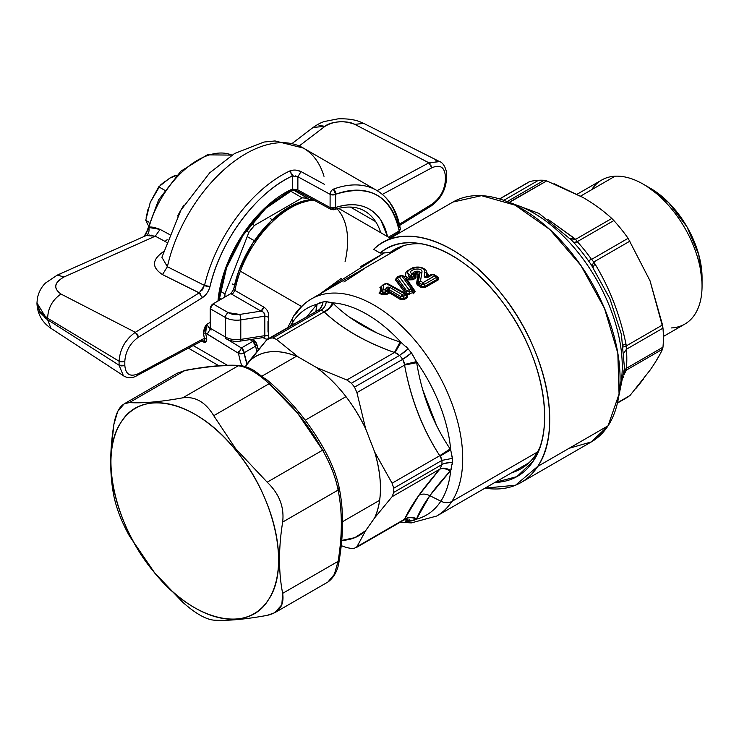 <?xml version="1.0" encoding="UTF-8"?>
<svg xmlns="http://www.w3.org/2000/svg" width="739" height="739" viewBox="0 0 739 739"><rect width="100%" height="100%" fill="white"/><g stroke="black" fill="none" stroke-linecap="round" stroke-linejoin="round"><path stroke-width="1.11" d="M385.582 292.117L382.774 292.09L382.894 289.864L385.712 289.891L385.915 288.543C386.488 287.148 387.864 286.806 390.053 287.508L402.21 294.667L404.205 293.522L405.6 293.605L404.205 293.522L386.238 283.6L404.205 293.522L402.21 294.667L390.053 287.508C387.864 286.741 386.488 287.083 385.915 288.543L385.712 289.891L382.894 289.864L383.624 285.115L386.238 283.6L387.799 283.785M384.982 283.841A2.383 1.376 60 0 1 385.25 283.591A2.383 1.376 60 0 1 386.238 283.6L383.624 285.115A2.383 1.376 -120 0 0 382.636 285.097L380.89 286.981M382.894 289.864L382.774 292.09L380.964 290.769L382.894 289.864L380.964 290.769L381.777 286.03L383.051 285.199M385.712 289.891L385.582 292.108L385.712 289.891L387.873 291.009L385.582 292.108L386.257 293.595L381.961 293.494L382.784 292.09M385.915 288.543L388.095 289.651L387.873 291.009L388.095 289.66L385.915 288.543M387.384 283.462L405.388 293.401L405.535 295.258L404.205 293.522A2.383 1.376 60 0 1 405.535 295.258L403.54 296.413A2.383 1.376 -120 0 0 402.21 294.667L400.686 296.441L388.64 289.355L390.053 287.508L388.64 289.355C387.947 287.988 387.763 288.09 388.095 289.651L388.538 292.478L387.873 291.009L388.538 292.478L386.257 293.595L385.582 292.108L387.873 291.009M382.774 292.09L381.961 293.494L386.257 293.595L388.538 292.478L388.095 289.66C387.809 288.247 387.984 288.145 388.64 289.355L400.686 296.45L403.54 296.413L403.577 298.676L406.958 296.727L406.783 294.824L406.958 296.727L405.535 295.258L406.958 296.727L403.577 298.676L403.54 296.413L400.686 296.441L402.21 294.667L403.54 296.413L405.535 295.258L405.397 293.401M382.137 285.651L385.25 283.591L387.402 283.471M379.948 292.524L380.761 287.268L382.368 285.346L383.624 285.115M411.318 288.995L408.75 289.531L399.143 276.488L401.72 275.795L411.318 288.995L412.011 291.037L409.452 291.572L408.75 289.531L411.318 288.995L401.72 275.795L403.799 276.377L413.166 289.522L411.318 288.995L413.166 289.522L412.011 291.037A2.383 0.776 -101.8 0 0 411.318 288.995L411.327 288.995M401.074 275.786L401.72 275.795L401.074 275.786M408.75 289.531L406.736 290.954L397.36 277.975L399.143 276.488L408.75 289.531L409.452 291.572L406.736 290.954L408.75 289.531M403.531 276.1L403.799 276.377A2.383 1.94 140.7 0 0 401.72 275.795M397.776 276.737L398.709 276.238A2.383 0.674 74.6 0 1 399.143 276.488L398.589 276.709M397.684 277.467L398.506 276.488M434.883 275.813L436.269 275.906L434.874 275.813L423.031 282.649L420.5 281.005L421.978 272.072C422.653 265.994 405 270.28 412.482 274.141L410.487 275.296C399.199 269.643 425.803 262.927 424.786 272.211L424.186 275.878C424.408 277.818 425.84 278.206 428.463 277.042L432.86 274.502L434.874 275.813A2.383 1.376 60 0 1 436.204 277.55L424.362 284.386A2.383 1.376 -120 0 0 423.031 282.649L434.68 275.758M432.906 274.575L434.273 274.603M433.303 274.317L431.308 274.575A2.383 1.376 60 0 1 431.576 274.326A2.383 1.376 60 0 1 432.86 274.502L428.463 277.042L427.105 276.913M426.911 277.116L428.463 277.042C425.969 278.123 424.546 277.735 424.186 275.878L426.902 277.116L424.186 275.878L424.786 272.211L426.865 273.31L426.2 276.968L427.262 276.848L427.669 274.502L427.271 276.811M424.786 272.211C425.766 262.927 399.208 269.633 410.487 275.296L409.083 277.134L407.013 271.056L412.999 267.638C418.643 266.345 422.967 267.222 425.978 270.262L426.865 273.31L424.786 272.211M407.05 271.019L409.083 277.134L410.635 275.37L408.491 278.603L409.212 278.972L409.23 277.217L412.63 274.224A2.383 1.376 60 0 1 414.191 276.09L412.196 277.245A2.383 1.376 -120 0 0 410.635 275.37L412.196 277.245L409.23 277.217L412.196 277.245L414.191 276.09L412.482 274.141L413.997 274.298L412.482 274.141C405.009 270.262 422.606 265.994 421.978 272.072L419.964 272.931C420.26 269.245 409.563 272.211 413.997 274.298M413.812 274.104L412.63 274.224L414.394 274.511L413.72 274.058M419.29 282.243L419.004 282.797L418.357 281.827L419.964 272.931L421.978 272.072L420.5 281.005L423.031 282.649L421.507 284.423L419.004 282.797L420.048 281.337M421.535 286.113L421.507 284.423L423.031 282.649L424.362 284.386L421.507 284.423L424.362 284.386L436.204 277.55L434.874 275.813M434.107 274.418L437.867 277.494L437.451 277.125L437.617 279.019L424.398 286.658L424.362 284.386L424.398 286.658L421.535 286.307L418.172 284.099L419.004 282.797L418.172 284.099L417.59 283.046L419.096 274.114L413.72 274.049M436.269 275.906L436.204 277.55L437.617 279.019L436.204 277.55L436.269 275.906M426.061 277.291L431.576 274.326L434.024 274.363M416.02 275.555L415.272 275.471L416.02 275.555L415.965 278.003L415.207 277.079L415.965 278.003L412.944 279.748L412.186 278.825L415.207 277.079L415.272 275.471L415.207 277.079L414.191 276.09L414.145 274.372L414.191 276.09L415.207 277.079L412.186 278.825L412.196 277.245L412.186 278.825L409.212 278.972L408.51 279.887L409.212 278.972L412.186 278.825L412.944 279.748L408.51 279.887M419.918 272.368L418.357 281.827L420.5 281.005M413.683 520.468L416.473 519.157A119.367 68.921 -120 0 0 440.841 501.181A11.935 9.348 33.1 0 0 451.862 501.43A125.334 72.367 -120 0 0 427.197 356.216A125.334 72.367 -120 0 0 311.415 298.925A125.334 72.367 60 0 1 427.197 356.216A125.334 72.367 60 0 1 451.862 501.43A125.334 72.367 60 0 1 436.749 516.016A125.334 72.367 -120 0 0 451.862 501.43L537.447 452.019L451.862 501.43A11.935 9.348 -146.9 0 1 440.841 501.181A119.367 68.921 -120 0 0 450.707 470.457L452.314 462.734A120.365 69.494 -120 0 0 452.314 458.365L450.707 449.829A119.367 68.921 -120 0 0 416.473 361.611L411.411 352.937A120.365 69.494 -120 0 0 408.131 348.863L401 342.36A119.367 68.921 -120 0 0 332.541 302.833L326.324 301.632A120.365 69.494 -120 0 0 323.045 301.918L323.045 301.918A120.365 69.494 60 0 1 326.324 301.632A11.935 9.358 -93.2 0 1 321.151 310.121A115.386 66.621 -120 0 0 318.01 310.408C320.828 308.662 322.5 305.835 323.045 301.918L317.068 304.219A119.367 68.921 -120 0 0 292.699 322.195A11.935 9.348 -146.9 0 1 293.706 315.941A11.935 9.348 33.1 0 0 292.699 322.195A119.367 68.921 -120 0 0 290.51 325.89A119.367 68.921 60 0 1 292.699 322.195A119.367 68.921 60 0 1 317.068 304.219L307.313 316.19L316.523 304.847L315.987 311.184L317.068 304.219L316.061 311.137L317.068 304.219L320.283 302.584M406.081 520.099L404.612 519.702A11.935 9.358 86.8 0 1 408.131 521.226A120.365 69.494 -120 0 0 411.411 520.93A120.365 69.494 60 0 1 408.131 521.226L405.6 521.207M296.302 313.502A11.935 9.348 33.1 0 0 293.706 315.941C298.371 308.763 304.274 303.092 311.415 298.925A125.334 72.367 -120 0 0 296.302 313.502M268.118 338.822L318.01 310.408L269.827 338.222A115.386 66.621 60 0 1 272.968 337.945A115.386 66.621 -120 0 0 269.827 338.222L318.01 310.408A115.386 66.621 60 0 1 321.151 310.121L272.968 337.945L321.151 310.121L323.913 311.572C327.839 309.909 330.721 306.999 332.541 302.833A119.367 68.921 60 0 1 401 342.36L400.076 342.018C372.197 332.873 349.88 319.987 333.123 303.359L332.541 302.833C330.721 306.999 327.839 309.909 323.913 311.572L321.151 310.121C323.968 308.385 325.696 305.558 326.324 301.632L333.123 303.359C331.146 307.452 328.153 310.288 324.135 311.886C328.153 310.288 331.146 307.452 333.123 303.359M394.45 352.485L346.803 379.994L394.45 352.485C365.343 342.231 341.898 328.698 324.135 311.886C342 328.633 365.445 342.166 394.45 352.485L400.076 342.018L394.45 352.485L395.014 352.623L401 342.36L395.014 352.623L399.587 355.404L351.404 383.227A115.386 66.621 60 0 1 354.544 387.134L402.727 359.311L354.544 387.134A115.386 66.621 -120 0 0 351.404 383.227L399.587 355.404L408.131 348.863A120.365 69.494 60 0 1 411.411 352.937A11.935 2.309 -38 0 1 402.727 359.311A115.386 66.621 -120 0 0 399.587 355.404A115.386 66.621 60 0 1 402.727 359.311L411.411 352.937L413.119 355.33M398.727 354.535L395.993 352.928M405.887 350.886L401.877 353.953M406.228 346.748L408.131 348.863M402.727 359.311L404.547 364.484L416.473 361.611L404.547 364.484L404.575 365.084L416.685 362.673L416.473 361.611A119.367 68.921 60 0 1 450.707 449.829L450.162 448.961C433.045 423.447 421.886 394.681 416.685 362.673L404.575 365.084C410.727 398.506 422.449 428.712 439.733 455.704C422.348 428.777 410.625 398.57 404.575 365.084L356.928 392.594L404.575 365.084M404.409 363.311L403.42 360.383M441.94 460.388L452.314 458.365L441.94 460.388A115.386 66.621 60 0 1 441.94 464.572A115.386 66.621 -120 0 0 441.94 460.388L393.758 488.202L441.94 460.388L440.093 456.102L450.707 449.829L440.093 456.102L439.733 455.704L450.162 448.961L439.733 455.704L392.086 483.214L374.701 452.074L365.648 428.731L356.928 392.594L365.648 428.731A103.451 59.73 -120 0 0 316.366 367.431L298.251 356.974L276.488 339.395L324.135 311.886L276.488 339.395L298.251 356.974A103.451 59.73 -120 0 0 248.978 361.371L245.32 366.581L266.363 340.3L248.978 361.371C261.569 350.027 277.993 348.559 298.251 356.974L316.366 367.431L346.803 379.994L316.366 367.431C336.624 382.405 353.057 402.847 365.648 428.731L374.701 452.074L392.086 483.214L439.733 455.704M441.811 459.353L440.767 456.979M452.148 456.018L452.314 458.365A120.365 69.494 60 0 1 452.314 462.734A11.935 7.039 1.1 0 0 441.94 464.572L440.093 468.812L441.94 464.572L393.758 492.396L441.94 464.572M451.215 469.117L450.707 470.457C446.679 468.129 443.141 467.584 440.093 468.812C443.141 467.584 446.679 468.129 450.707 470.457A119.367 68.921 60 0 1 440.841 501.181L429.83 495.675L450.162 471.094C446.208 468.618 442.735 467.981 439.733 469.2C442.735 467.981 446.208 468.618 450.162 471.094C441.506 480.609 434.726 488.802 429.83 495.675L440.841 501.181A119.367 68.921 60 0 1 416.473 519.157L416.685 518.732C419.392 511.896 423.77 504.22 429.83 495.675C425.803 493.717 422.172 493.578 418.911 495.278C424.075 487.999 431.013 479.306 439.733 469.2L418.911 495.278C422.172 493.578 425.803 493.717 429.83 495.675L416.685 518.732C412.362 516.773 408.325 516.931 404.575 519.221L418.911 495.278C412.547 504.238 407.771 512.219 404.575 519.221C408.325 516.931 412.362 516.773 416.685 518.732L411.411 520.93L405.609 519.378L404.048 519.997L404.547 519.388C408.27 517.198 412.242 517.115 416.473 519.157C412.242 517.115 408.27 517.198 404.547 519.388L356.928 546.731L365.648 530.667L374.701 517.78L392.086 496.71L439.733 469.2L392.086 496.71L374.701 517.78A103.451 59.73 -120 0 0 374.701 452.074C382.368 478.401 382.368 500.303 374.701 517.78L365.648 530.667L356.928 546.731L404.575 519.221M452.314 462.734L452.176 464.757M444.157 463.575L449.497 462.623M293.161 324.356L292.699 322.195L293.161 324.356M322.38 304.819L320.024 308.8M409.101 519.748L411.411 520.93M349.196 316.948L377.038 333.03M400.076 342.018L401 342.36M416.473 361.611L416.685 362.673M422.754 389.878L436.601 425.599M450.153 448.942L450.707 449.829M264.701 337.095L264.802 335.672L268.617 335.82L264.802 335.672L264.802 316.172L240.785 319.895A3.981 0.841 -98.8 0 0 239.75 314.426A3.981 0.841 81.2 0 1 240.785 319.895A15.916 9.191 180 0 1 225.413 317.511A3.981 2.3 -60 0 1 228.222 312.643A11.935 6.891 0 0 0 239.75 314.426L261.033 311.128L232.222 294.501L234.956 290.436L263.768 307.064A3.981 2.3 -60 0 1 261.033 311.128L263.768 307.064C267.324 309.392 268.941 312.782 268.617 317.243L264.802 316.172C265.19 313.724 263.934 312.043 261.033 311.128L262.576 311.756M264.802 316.172L268.617 317.243C268.941 312.782 267.324 309.392 263.768 307.064L234.956 290.436A80.773 46.631 -60 0 1 240.36 271.185L301.466 306.463L240.36 271.185A80.773 46.631 -60 0 1 314.075 200.177A80.773 46.631 120 0 0 240.36 271.185A11.935 2.744 -159.6 0 1 239.011 270.345A80.597 46.529 -60 0 1 312.809 199.493L292.173 205.497L271.093 220.915L252.507 243.584L239.011 270.345A11.935 2.744 20.4 0 0 240.36 271.185A80.773 46.631 120 0 0 234.956 290.436L232.222 294.501L261.033 311.128L239.75 314.426L228.222 312.643A3.981 2.3 120 0 0 225.413 317.511A15.916 9.191 0 0 0 240.785 319.895L240.785 339.386A15.916 9.191 180 0 1 225.413 337.002L225.413 317.511L225.413 337.002A15.916 9.191 0 0 0 240.785 339.386A3.981 0.841 81.2 0 1 240.36 341.095A3.981 0.841 -98.8 0 0 240.785 339.386L264.802 335.672L240.785 339.386L240.785 319.895L264.802 316.172L264.802 335.672M267.989 321.456L268.017 332.023M263.768 338.028L263.019 337.594L263.768 338.028C267.324 340.032 268.941 339.293 268.617 335.82C268.941 339.293 267.324 340.032 263.768 338.028L263.555 337.511M263.786 312.634L264.941 315.729M226.236 338.832A3.981 2.3 -60 0 1 225.413 337.002L210.245 328.245L210.245 308.754L225.413 317.511L210.245 308.754A3.981 2.3 -60 0 1 213.054 303.886L228.222 312.643L213.054 303.886L230.901 293.586L232.222 294.501L230.901 293.586L233.635 289.503L234.956 290.436L233.635 289.503A80.597 46.529 -60 0 1 239.011 270.345L233.635 289.503L230.901 293.586L213.054 303.886L210.245 308.754L210.245 328.245L225.413 337.002A3.981 2.3 120 0 0 226.236 338.832C230.383 341.076 235.094 341.834 240.36 341.095L263.869 337.464L264.978 336.263M268.617 335.82L268.617 317.243M341.196 278.391L322.573 292.025L384.492 252.812L360.549 266.622M322.573 292.025L320.892 293.448M401.591 246.336L396.806 248.997M394.848 249.985L395.855 249.902M364.678 268.553L343.903 281.956M396.695 249.043L400.787 247.325M426.865 273.31L428.685 275.037L426.865 273.31L426.2 276.968L427.253 276.839L426.2 276.968M413.212 273.689L418.551 271.315M419.964 272.931L419.096 274.114L419.964 272.931M418.357 281.827L417.59 283.046L418.357 281.827L419.004 282.797M415.457 275.619L414.394 274.529M436.915 276.515L438.144 277.162L437.451 277.125L438.144 277.162L438.264 279.869L425.036 287.508L424.398 286.658L437.617 279.019L438.264 279.869L437.617 279.019M408.491 278.603L407.78 279.527L408.491 278.603L405.452 276.017L405.896 272.497L406.912 271.176M414.542 275.102L415.3 275.185L414.542 275.102M419.096 274.114L417.59 283.046L416.537 283.471L418.117 274.557L419.096 274.114L418.117 274.557C416.168 273.282 415.235 273.485 415.3 275.185M413.775 273.735L418.108 272.802M418.172 284.099L417.424 284.995L416.537 283.471L417.59 283.046L421.535 286.307L420.768 287.194L417.424 284.995L418.172 284.099M424.398 286.658L425.036 287.508L420.768 287.194L421.535 286.307M427.863 277.005L428.472 276.257M397.36 277.975L396.224 279.037L406.367 292.552L406.736 290.954L406.367 292.552L396.224 279.037L397.36 277.975L406.727 290.954L409.452 291.572L412.011 291.037L413.203 292.727L409 293.559L409.452 291.572L409 293.559L413.203 292.727L412.011 291.037L413.166 289.522L403.799 276.386M407.244 280.829L414.237 291.055L413.166 289.522L414.237 291.055L413.203 292.727L414.237 291.055L407.808 281.577M409.323 294.565L406.598 294.288L407.143 293.475L409 293.559L409.323 294.565L409 293.559L407.152 293.466L406.367 292.552L405.36 293.263L395.347 279.785L397.702 276.802M426.107 270.428L427.669 274.502M407.78 279.527L406.385 278.686L407.189 277.836L405.36 278.391L406.385 278.686L415.142 291.305L414.237 291.055L415.142 291.305L413.526 293.734L413.203 292.727L413.526 293.734M405.997 272.368L405.452 276.017L403.753 276.598L405.997 276.349M395.984 278.437L396.224 279.037L395.347 279.785L396.908 277.725M382.368 285.346L380.761 287.268L379.929 292.552L381.961 293.494L379.929 292.552L381.148 290.972M389.268 291.415L388.64 289.355L389.277 291.452L388.686 291.582M400.686 296.45L400.714 298.325L389.287 291.425L400.714 298.325L400.686 296.441M403.577 298.676L400.714 298.325L399.947 299.212L404.215 299.526L403.577 298.676L404.215 299.526L407.595 297.577L406.958 296.727L407.595 297.577L407.475 294.87L405.785 293.743M381.287 286.658L379.855 287.739L381.379 286.381M405.36 293.263L406.367 292.552L405.757 293.734M405.046 293.679L406.598 292.986L407.198 293.503M388.677 291.536L389.61 292.921L399.947 299.212L400.714 298.325M407.143 293.475L405.905 294.242M379.855 287.739L380.761 287.268M379.929 292.552L378.987 293.013L379.929 292.552M389.518 292.847L389.277 291.452L389.592 293.023L388.538 292.478L389.592 293.023L386.174 294.695L386.257 293.595L386.174 294.695L381.887 294.602L381.961 293.494L381.887 294.602L378.987 293.013M389.61 292.921L388.696 291.582L389.277 291.452M211.068 330.074A3.981 2.3 -60 0 1 210.245 328.245M345.067 261.735A80.773 46.631 120 0 0 337.021 208.767M341.187 545.641L346.803 547.636L341.187 545.641M351.404 548.467A115.386 66.621 -120 0 0 354.544 548.181A115.386 66.621 60 0 1 351.404 548.467L346.803 547.636M393.758 492.396A115.386 66.621 -120 0 0 393.758 488.202A115.386 66.621 60 0 1 393.758 492.396L392.086 496.71M346.877 380.022L351.404 383.227M392.086 483.214L393.758 488.202M341.695 540.421A103.451 59.73 -120 0 0 365.648 530.667L354.785 537.687L341.695 540.421M356.928 546.731L354.544 548.181M354.544 387.134L356.928 392.594M266.363 340.3L269.827 338.222M272.968 337.945L276.488 339.395M247.214 236.591L254.401 240.738L247.214 236.591M219.271 298.103L221.173 299.203L219.271 298.103M246.142 230.817L248.849 232.379L224.97 293.91L220.231 291.175L224.97 293.91L248.849 232.379L254.456 225.404L251.509 223.705L254.456 225.404L302.205 197.84L254.456 225.404A75.6 43.647 120 0 0 248.849 232.379L246.142 230.817M290.76 191.225L302.205 197.84L307.821 198.338L294.482 190.634L307.821 198.338L308.893 199.872L307.821 198.338A75.6 43.647 120 0 0 302.205 197.84L290.76 191.225M224.878 297.06L224.97 293.91A75.6 43.647 120 0 0 224.878 297.06M619.504 390.247A125.334 72.367 -120 0 0 511.702 203.539A125.334 72.367 60 0 1 619.504 390.247M571.062 239.565L573.76 242.466A122.351 70.639 60 0 1 588.392 260.673L592.031 265.948L593.786 261.994L594.84 263.694C609.536 287.896 619.892 314.592 625.924 343.792L626.413 349.261A119.367 68.921 60 0 1 626.413 368.299L626.33 370.128L624.012 374.655L625.924 370.978L624.196 372.632L626.33 370.128L624.224 372.382L626.33 370.128L662.523 349.224C659.641 355.422 655.475 362.406 650.043 370.184L629.988 395.522L617.499 402.727L628.113 396.788M623.143 377.721L623.448 376.622M624.363 370.424L626.413 368.299L624.363 370.415M623.448 346.924L626.33 345.861L623.448 346.924M626.413 368.299L662.975 347.191L626.413 368.299A119.367 68.921 -120 0 0 626.413 349.261L624.122 352.771M623.143 345.104L625.924 343.792L623.143 345.104M593.057 267.546L594.84 263.694L593.057 267.546L592.724 267.047M589.731 262.567L588.392 260.673L591.551 259.407L593.786 261.994L592.031 265.948M588.392 260.673A122.351 70.639 -120 0 0 573.76 242.466A7.953 2.291 137.8 0 0 577.279 241.644A119.367 68.921 60 0 1 591.551 259.407L628.113 238.3L650.043 280.838L662.523 324.966L626.33 345.861L625.924 343.792C619.882 314.592 609.527 287.896 594.84 263.694L593.786 261.994L629.988 241.099L593.786 261.994M547.858 219.234L574.452 238.327L569.751 238.198L574.452 238.327L575.589 239.353L570.351 238.817L575.589 239.353L577.279 241.644L573.76 242.466L572.272 240.849M510.076 201.701L546.712 180.889L583.034 197.489C593.962 203.862 603.551 210.855 611.79 218.458L575.589 239.353L547.913 219.261M643.244 184.168L650.56 188.39A72.81 42.04 60 0 1 702.05 277.568L702.05 286.011A83.156 48.017 -120 0 0 643.244 184.168A83.156 48.017 -120 0 0 615.051 176.205A83.156 48.017 -120 0 0 591.643 189.72M671.437 327.931A83.156 48.017 -120 0 0 702.05 286.011M701.93 281.577L698.78 254.826L686.974 226.827L668.619 202.588L647.031 186.487M626.33 345.861L662.523 324.966L662.975 328.153L626.413 349.261L662.975 328.153A119.367 68.921 60 0 1 662.975 347.191L662.523 349.224L626.33 370.128M577.279 241.644L613.841 220.536A119.367 68.921 60 0 1 628.113 238.3L591.551 259.407A119.367 68.921 -120 0 0 577.279 241.644L613.841 220.536L611.79 218.458L613.841 220.536A119.367 68.921 -120 0 1 628.113 238.3L650.015 280.755M575.589 239.353L611.79 218.458C603.551 210.855 593.962 203.862 583.034 197.489A109.418 63.175 60 0 1 583.053 197.498L583.006 197.47M529.179 181.822L499.675 198.967L529.835 181.554A119.367 68.921 60 0 1 538.509 180.279L503.786 200.324L538.509 180.279A119.367 68.921 60 0 1 544.116 180.279L507.776 201.257L544.116 180.279L546.712 180.889L510.51 201.784M636.214 388.151L643.447 379.116M582.969 197.452L554.093 183.697M546.712 180.889L544.116 180.279A119.367 68.921 -120 0 0 538.509 180.279A119.367 68.921 -120 0 0 529.835 181.554M650.043 280.838A109.418 63.175 60 0 1 650.052 280.866L662.975 328.153A119.367 68.921 -120 0 1 662.975 347.191L662.523 349.224M655.687 361.676L660.103 354.018M577.122 194.218L601.666 180.048A83.156 48.017 60 0 1 615.051 176.205L580.595 196.103L615.051 176.205A83.156 48.017 60 0 1 690.318 238.549A83.156 48.017 60 0 1 684.831 324.088L663.373 336.467M569.085 448.305L591.385 441.894L608.077 425.793L619.06 394.044L617.822 353.205L604.52 308.422L580.826 265.356L549.733 229.432L515.157 205.174L481.468 195.659L452.905 202.07A138.47 79.941 60 0 1 580.836 265.366A138.47 79.941 60 0 1 608.077 425.793L537.733 466.401A138.47 79.941 -120 0 0 510.492 305.974A138.47 79.941 -120 0 0 382.58 242.678A138.47 79.941 -120 0 0 373.685 249.339C401.804 220.638 459.87 240.618 500.894 293.115C546.029 347.663 563.506 429.886 537.733 466.401L515.526 485.218L485.052 488.128A138.47 79.941 -120 0 0 521.041 482.512A138.47 79.941 -120 0 0 537.733 466.401L608.077 425.793A138.47 79.941 60 0 1 591.385 441.894L521.041 482.512M511.656 472.766A126.526 73.05 -120 0 0 536.172 454.079L533.29 461.034A131.302 75.812 60 0 1 494.908 482.438L516.894 476.627L533.29 461.034C556.458 427.927 542.851 355.376 503.804 303.794C465.912 250.9 408.852 227.492 380.132 253.061L373.685 249.339L380.132 253.061L389.915 252.618L400.649 247.232M422.265 243.898A126.526 73.05 -120 0 0 389.915 252.618L380.132 253.061A131.302 75.812 60 0 1 418.68 243.316A131.302 75.812 60 0 1 517.466 324.689A131.302 75.812 60 0 1 538.546 450.919A131.302 75.812 60 0 1 533.29 461.034L536.172 454.079A126.526 73.05 -120 0 0 539.83 447.52M396.473 232.646L398.367 232.794L399.189 230.965A111.413 64.321 120 0 0 335.635 194.274L330.102 194.329L297.863 176.76L292.348 175.974A111.413 64.321 120 0 0 210.015 286.51C208.666 291.434 206.079 295.194 202.255 297.789L138.378 337.215C130.092 343.219 125.575 351.237 124.817 361.269L119.09 361.214L47.638 318.223C48.017 307.96 52.46 299.895 60.967 294.03C52.46 299.895 48.017 307.96 47.638 318.223L39.98 311.599L36.959 303.045L37.393 298.085C38.825 291.859 41.56 286.824 45.596 282.963L57.208 275.139L64.108 276.94C54.206 282.621 53.162 288.321 60.967 294.03L135.32 332.319L199.197 292.893L204.518 285.448A115.386 66.621 -60 0 1 289.79 170.968C293.457 169.591 297.207 169.804 301.041 171.605L300.293 172.048M44.774 317.668L47.638 319.747L50.954 328.328L47.638 319.747L39.721 312.237L36.95 302.962L45.467 316.828M47.638 318.223L47.638 319.747L47.638 318.223L119.09 361.223C119.921 349.131 125.334 339.497 135.32 332.319L138.378 337.215L202.255 297.789L201.839 296.006M313.105 127.459C317.456 124.411 321.308 122.406 324.652 121.455L338.009 118.859C347.339 118.536 354.84 119.589 360.521 122.009L363.708 123.376L354.812 124.383C347.755 120.18 330.407 121.224 324.948 126.341L319.036 125.381M314.306 126.683L313.234 127.367M301.466 193.285L302.066 195.013A83.553 48.238 120 0 0 301.466 193.285M292.348 143.311L313.133 127.441L324.948 126.341L299.277 145.934L324.948 126.341C333.963 120.965 343.921 120.309 354.812 124.383L428.925 162.811L439.64 161.619C444.869 163.088 447.234 173.277 446.522 174.589L445.358 176.205C444.601 167.051 440.074 164.252 431.788 167.818L431.474 165.979M324.005 176.325A115.386 66.621 120 0 0 317.299 161.499A115.386 66.621 120 0 0 303.387 148.077A115.386 66.621 120 0 0 167.393 266.742L162.478 274.575C151.541 267.342 151.864 259.703 163.448 251.648C151.855 259.786 151.532 267.435 162.478 274.575L199.197 292.893L202.255 297.789C206.079 295.203 208.666 291.443 210.015 286.51A3.981 1.496 -166.6 0 1 204.518 285.448L210.015 286.51C220.314 240.72 256.553 192.066 292.348 175.974L292.136 174.192M144.234 236.194L148.908 227.501C149.444 231.362 148.539 234.041 146.202 235.547L143.865 236.378M60.053 274.908L57.208 275.139L146.202 235.547C148.539 234.041 149.444 231.362 148.908 227.501C150.193 226.476 153.924 227.113 160.104 229.413L155.255 236.175L160.104 229.413L169.896 234.697L160.104 229.413L148.908 227.501A73.743 42.576 -60 0 1 231.926 155.116A73.743 42.576 120 0 0 148.908 227.501L146.091 233.478M152.964 235.381L151.689 235.15M149.712 235.048L147.569 235.251M165.065 241.413L155.255 236.175L64.108 276.94L155.255 236.175L165.065 241.413L167.143 239.667L165.065 241.413L166.266 242.18L165.065 241.413M161.906 257.283L167.393 266.742L161.906 257.283M146.202 235.547L155.255 236.175M177.646 216.037A74.75 43.158 -60 0 1 183.983 205.054A74.75 43.158 120 0 0 177.646 216.037M238.743 351.505L238.54 353.307L207.216 334.139L210.319 328.947M227.723 339.589L241.404 347.949L244.129 352.762A3.981 2.67 170.3 0 1 238.549 353.307L241.413 347.94L227.732 339.589M431.474 205.636L431.788 204.278L399.411 224.259L431.788 204.278L431.114 206.015M446.513 178.699L445.358 180.224C444.592 190.265 440.074 198.283 431.788 204.278C440.074 198.274 444.601 190.256 445.358 180.224L446.365 179.235M446.504 178.413L446.328 177.887M445.358 180.224L445.358 176.205L445.358 180.224M446.365 175.217L446.513 174.69M430.32 163.956L428.934 162.811L431.788 167.818L382.368 194.375L431.788 167.818C440.074 164.252 444.592 167.051 445.358 176.205M377.121 190.653L428.925 162.811L377.121 190.653M428.925 162.811L354.812 124.383L363.653 123.348L439.677 161.638L435.262 160.834M193.239 345.575L227.4 365.288L193.239 345.575M238.54 353.307L238.549 353.307A115.386 66.621 120 0 0 241.792 365.694A115.386 66.621 -60 0 1 238.549 353.307A3.981 2.67 -9.7 0 0 244.129 352.762A111.413 64.321 120 0 0 247.048 364.124L244.129 352.762A3.981 2.3 -120 0 0 241.413 347.94L252.886 341.326L250.068 339.598L252.886 341.326L254.853 341.113L256.682 343.718A3.981 2.725 168.4 0 1 255.592 346.138L252.886 341.326L241.413 347.94M330.379 208.841L330.102 207.567L335.635 207.511L335.635 194.274A3.981 2.67 -110.3 0 0 333.317 189.166L335.635 194.274C370.036 183.623 391.217 195.853 399.189 230.965L388.465 237.164L399.189 230.965A3.981 2.3 60 0 1 398.367 232.794L400.298 228.674A3.981 2.67 170.3 0 1 399.189 230.965A3.981 2.67 -9.7 0 0 400.298 228.674A3.981 2.67 -9.7 0 0 399.143 227.169A115.386 66.621 120 0 0 376.539 190.311A115.386 66.621 120 0 0 333.317 189.166A115.386 66.621 -60 0 1 376.539 190.311L303.387 148.077L275.01 140.946L263.971 142.045L234.568 153.5L209.71 172.834L180.935 210.107L161.924 257.218M313.964 198.754L330.093 207.576L330.111 194.329A3.981 2.199 -61.4 0 1 333.317 189.166L331.959 190.117M295.221 175.854L297.863 176.75L301.041 171.614M291.083 172.132L289.79 170.968L292.348 175.974L293.171 175.78M200.611 294.03L199.197 292.893L135.32 332.319L60.967 294.03C53.023 288.256 54.076 282.557 64.108 276.94M137.962 335.441L136.724 333.455M120.771 361.833L123.099 361.851M123.099 365.87L124.817 365.288L124.817 361.269L124.817 365.288L119.09 365.232L120.771 365.842M119.09 365.223L119.09 361.223L119.09 365.223L47.638 319.747L119.09 365.223L123.395 375.745C126.942 377.971 130.821 378.276 135.034 376.678L201.442 341.159M138.378 373.675L202.255 339.349L138.378 373.675C130.092 377.241 125.575 374.442 124.817 365.288C125.575 374.442 130.092 377.241 138.378 373.675L137.454 375.551M121.676 365.953L122.184 365.953M201.839 340.762L202.255 339.349L201.322 341.233L203.16 340.762L204.518 342.573L204.86 339.82M129.51 337.086L125.076 342.711M50.954 328.328L124.429 376.354M203.123 288.746L201.682 290.741M199.253 292.856L162.478 274.575L167.393 266.742A115.386 66.621 -60 0 1 303.387 148.077M330.102 194.329L330.102 194.329A3.981 2.3 0 0 0 335.635 194.274L335.635 207.511A95.497 55.139 -60 0 1 380.918 220.268A95.497 55.139 -60 0 1 387.513 236.619L380.918 220.268C370.729 205.562 355.635 201.313 335.635 207.511A3.981 2.725 71.6 0 1 334.074 209.664A3.981 2.725 -108.4 0 0 335.635 207.511A3.981 2.3 180 0 1 330.102 207.567L330.111 207.77M332.236 209.405A3.981 2.725 -108.4 0 0 334.074 209.664L330.943 209.396M330.878 209.368L298.667 191.752L297.882 189.969L298.805 191.835M291.868 190.45L292.348 189.036L297.872 189.96L292.348 189.036L291.175 191.041L265.809 208.343L243.039 235.344L226.587 267.758L219.049 300.422M298.667 191.77C296.284 190.486 293.789 190.246 291.194 191.031L291.434 190.884M217.959 301.059A95.497 55.139 -60 0 1 292.348 189.036L292.348 175.974L292.348 189.036L266.114 206.865L242.771 234.411L225.857 267.49L217.959 301.059M254.881 341.132L254.124 340.928M253.061 341.224L252.886 341.307A3.981 2.3 60 0 1 255.592 346.138L244.129 352.762L255.592 346.138L256.913 351.376A95.497 55.139 -60 0 1 255.592 346.138A3.981 2.725 -11.6 0 0 256.682 343.718A3.981 2.725 -11.6 0 0 255.537 342.249M364.604 210.984A91.516 52.839 -60 0 1 375.634 221.626L350.415 207.068L375.634 221.626A91.516 52.839 -60 0 1 380.742 232.711A91.516 52.839 120 0 0 375.634 221.626A91.516 52.839 120 0 0 364.604 210.984C356.41 206.227 346.231 205.793 334.074 209.664M297.872 176.769L297.872 189.96L297.872 176.769M330.102 207.567L297.872 189.96M324.458 184.344L301.041 171.605L296.478 170.201M289.79 170.968A115.386 66.621 120 0 0 204.518 285.448L167.393 266.742M207.216 333.271L207.206 334.139L205.673 332.993A115.386 66.621 120 0 0 206.652 338.24L204.426 338.508L206.652 338.24C206.68 341.058 205.969 342.508 204.518 342.573L201.895 340.956L204.518 342.573L206.347 341.122M206.763 339.866L206.652 338.24A115.386 66.621 -60 0 1 205.673 332.993L203.437 333.197L204.426 338.508L202.255 339.349L204.426 338.508A116.984 67.535 -60 0 1 203.437 333.197C203.899 329.012 204.971 326.093 206.643 324.421L210.245 322.343L206.643 324.421L210.079 328.818L207.973 326.961M206.449 325.003L205.525 330.767M206.883 325.234L206.643 324.421L203.437 333.197M229.94 348.051L205.673 333.003L206.643 324.421M204.426 338.508L204.518 342.573M124.817 361.269C125.575 351.228 130.092 343.21 138.378 337.215M345.991 396.649L305.216 420.186L345.991 396.649M213.728 620.141L213.728 620.141C227.363 620.963 245.182 619.374 267.185 615.365C245.182 619.374 227.363 620.963 213.728 620.141C205.562 619.291 195.244 613.342 182.773 602.276L154.571 572.743A118.573 68.459 -120 0 0 268.349 599.892A118.573 68.459 -120 0 0 234.965 449.238L235.584 448.61L267.185 482.188C279.259 493.818 284.413 507.111 282.658 522.076C278.474 548.246 278.474 572.004 282.658 593.352C284.413 605.37 279.259 612.714 267.185 615.365L274.806 612.686L281.836 604.751L282.658 593.352L338.092 561.344L334.333 574.443L327.894 582.036L334.416 574.277L338.092 561.344L282.658 593.352C278.474 572.004 278.474 548.246 282.658 522.076L338.092 490.068C342.406 511.342 342.406 535.101 338.092 561.344C342.471 535.064 342.471 511.305 338.092 490.068L282.658 522.076C284.413 507.111 279.259 493.818 267.185 482.188L322.62 450.19C330.527 464.221 335.682 477.514 338.092 490.068C335.7 477.514 330.536 464.221 322.62 450.19L267.185 482.188L235.584 448.61L213.728 415.688L269.162 383.689L297.466 412.99L322.62 450.19C314.897 436.296 306.519 423.89 297.466 412.99C289.559 403.3 280.118 393.536 269.162 383.689L213.728 415.688C205.562 402.145 195.244 396.187 182.773 397.822L238.217 365.814C246.512 366.581 256.83 372.539 269.162 383.689C256.821 372.521 246.503 366.562 238.217 365.814L182.773 397.822C160.779 401.831 142.96 403.42 129.316 402.598L184.759 370.59C206.892 366.507 224.711 364.918 238.217 365.814C224.767 364.881 206.957 366.47 184.759 370.59L129.316 402.598L124.124 403.873L117.695 411.457L113.843 424.611C109.668 450.79 109.668 474.54 113.843 495.887L113.843 495.887C116.392 508.367 121.547 521.66 129.316 535.775L154.627 572.984L182.773 602.276M124.124 403.873L177.212 373.223L184.759 370.59M110.915 452.564L113.843 424.611C116.392 410.108 121.547 402.764 129.316 402.598C142.96 403.42 160.779 401.831 182.773 397.822C195.244 396.187 205.562 402.145 213.728 415.688L235.584 448.61L234.965 449.238A118.573 68.459 -120 0 0 121.187 422.098A118.573 68.459 -120 0 0 154.571 572.743L129.316 535.775C121.547 521.66 116.392 508.367 113.843 495.887L110.942 471.962M239.87 365.472L238.217 365.814L239.87 365.472C225.977 364.53 207.844 366.138 185.48 370.304L177.194 373.241M270.419 382.811L269.162 383.689L270.419 382.811M299.138 412.473L297.466 412.99L299.175 412.547C308.375 423.65 316.902 436.259 324.735 450.384L322.62 450.19L324.735 450.384M339.035 487.223L338.092 490.068L339.035 487.223M339.035 559.645L338.092 561.344L339.035 559.645M239.879 365.472C247.657 366.452 253.043 370.073 254.308 370.729L270.409 382.728C281.485 392.686 291.064 402.607 299.129 412.473C308.357 423.595 316.874 436.195 324.698 450.282C331.866 463.381 336.688 475.851 339.173 487.685L339.173 487.666M270.326 382.728L265.43 378.571M234.965 449.238C274.862 495.915 290.861 568.199 268.312 599.948C247.824 634.099 193.313 621.065 154.571 572.743C114.674 526.066 98.684 453.783 121.233 422.034C141.722 387.883 196.232 400.917 234.965 449.238M158.94 187.567L150.239 202.403L158.746 186.819L164.603 190.2L158.746 186.819L169.73 178.154L175.032 175.457M169.73 178.154A31.832 18.383 -60 0 1 176.556 175.439L169.73 178.154M146.525 222.116L148.096 225.09L145.749 220.314L148.964 222.171L145.749 220.314L150.239 202.403L159.245 186.302M147.929 209.488L146.156 217.709M165.268 181.064L160.548 185.018M398.718 276.238L401.286 275.536L403.753 276.321M528.995 462.753L436.749 516.016L411.327 522.907L400.242 522.187M287.813 327.451L293.706 315.941M258.955 348.928L257.809 348.263M390.294 238.217L338.582 208.361M413.258 273.744L413.932 274.631L413.258 273.744M403.66 245.662L311.415 298.925M356.004 547.738L404.039 519.997M234.531 285.208L232.425 283.988M272.331 219.742L270.225 218.522M618.589 397.185L624.483 368.17L621.407 334.351L609.924 298.741L591.182 264.664M505.236 200.86L539.091 213.488L571.774 240.323M628.861 396.483L617.416 403.088M529.17 181.812L499.536 198.93M382.58 242.678L452.915 202.07M36.959 303.48C37.477 314.103 42.16 322.398 51.009 328.365M231.926 155.116L207.262 154.839L180.852 171.217L158.682 199.761L146.119 233.348M399.67 225.413L431.068 206.033C440.573 199.262 445.728 190.108 446.522 178.589L446.522 174.58M218.836 365.74L188.408 348.171M400.298 228.674C397.157 210.744 389.231 197.95 376.539 190.311M254.826 341.095L251.897 339.312M389.629 237.838L398.367 232.794M256.682 343.718L258.271 349.741M262.234 376.012L296.496 356.235M342.508 521.716L379.661 500.275M327.894 582.036L274.806 612.686M328.273 581.805C334.481 576.9 338.12 569.76 339.201 560.365C343.653 533.715 343.644 509.494 339.173 487.685"/></g></svg>
